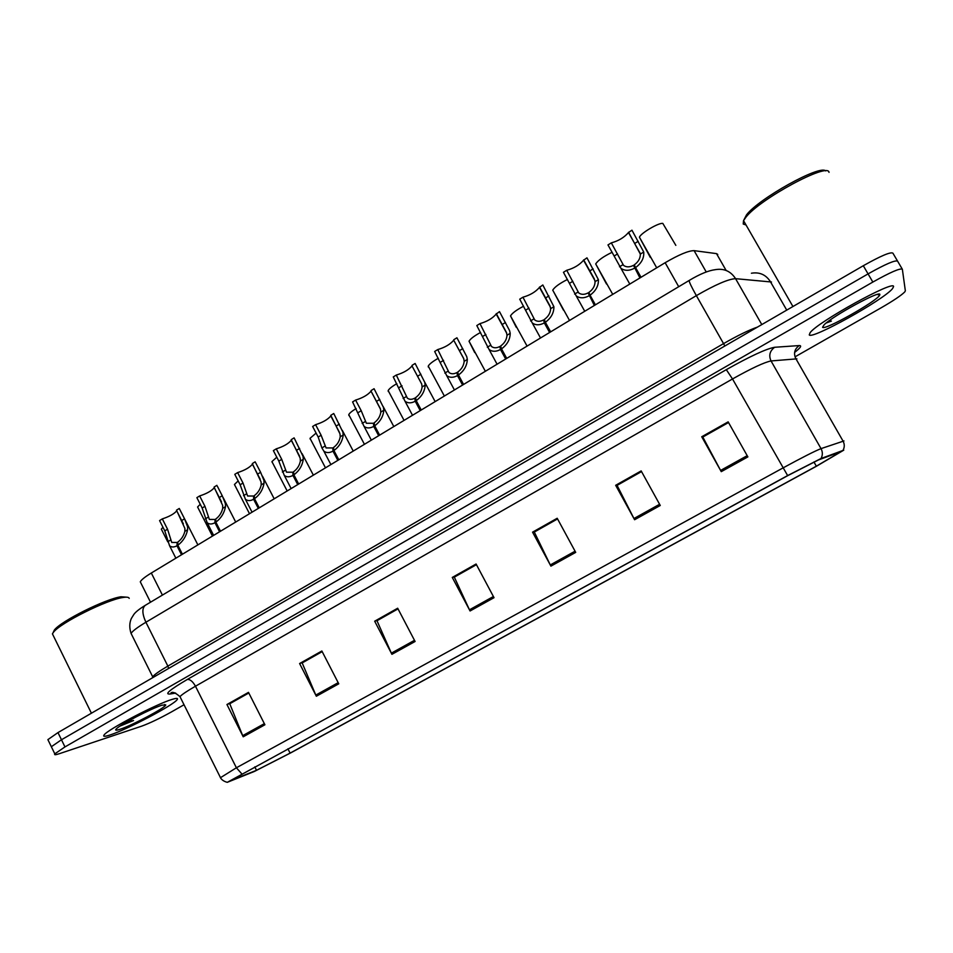 <?xml version="1.0" encoding="UTF-8"?>
<svg xmlns="http://www.w3.org/2000/svg" width="953" height="953" viewBox="0 0 953 953"><rect width="100%" height="100%" fill="white"/><g stroke="black" fill="none" stroke-linecap="round" stroke-linejoin="round"><path stroke-width="1.43" d="M141.092 583.427L140.282 581.818C141.354 579.781 145.035 576.851 151.313 573.015L665.146 262.718C678.893 254.689 688.542 250.663 694.106 250.651L716.501 253.617L717.764 254.451M893.557 286.627C894.927 279.324 817.841 321.9 810.145 332.633L809.252 334.872C811.229 340.054 883.562 299.969 892.508 288.652L893.557 286.627C894.927 279.324 817.841 321.9 810.145 332.633L809.252 334.872C811.229 340.054 883.562 299.969 892.508 288.652L893.557 286.627M172.231 699.359C156.768 703.79 107.105 729.748 104.044 735.025C102.817 736.705 104.782 736.705 109.929 735.013C127.071 729.569 173.625 705.077 177.115 699.681C178.318 698.096 176.698 697.989 172.231 699.359C156.768 703.79 107.105 729.748 104.044 735.025C102.817 736.705 104.782 736.705 109.929 735.013C127.071 729.569 173.625 705.077 177.115 699.681C178.318 698.096 176.698 697.989 172.231 699.359M841.142 451.579L816.34 466.196L290.105 753.12L256.512 770.298L230.018 780.841L787.905 475.559L818.329 460.001L841.142 451.579M843.774 450.15L821.033 458.5L787.631 475.583L227.279 782.33L254.296 771.489L291.118 752.667L816.542 466.196L843.774 450.15M897.464 260.931L892.913 253.176C890.745 251.663 880.87 255.857 863.299 265.732L57.978 732.595L61.468 739.754L51.343 746.735L51.784 747.64L51.343 746.735L61.468 739.754L868.064 273.892L61.468 739.754L64.959 746.926L54.809 753.847C53.964 755.014 55.417 754.99 59.169 753.752L141.759 726.126C149.883 723.148 159.794 718.395 171.504 711.891L184.024 704.755M897.631 261.217C895.51 259.8 885.659 264.017 868.064 273.892C885.659 264.017 895.51 259.8 897.631 261.217L902.193 268.984M795.016 356.851L880.906 307.938C893.295 300.791 901.252 295.442 904.778 291.904L905.35 290.844L902.36 269.258C900.287 267.936 890.447 272.201 872.841 282.064L64.959 746.926M316.348 696.238L299.599 663.538L321.864 650.994L338.756 683.813L316.348 696.238L315.8 695.082L338.172 682.67M243.218 736.8L226.945 704.517L248.495 692.366L264.91 724.768L243.218 736.8L242.693 735.656L264.338 723.649M550.905 566.142L532.56 532.155L557.195 518.265L575.707 552.383L550.905 566.142L550.286 564.95L575.064 551.203M634.591 519.73L615.662 485.291L641.166 470.913L660.262 505.483L634.591 519.73L633.948 518.527L659.607 504.28M721.266 471.652L701.73 436.76L728.152 421.857L747.879 456.892L721.266 471.652L720.599 470.437L747.188 455.677M391.921 654.318L374.672 621.201L397.675 608.228L415.091 641.476L391.921 654.318L391.361 653.15L414.484 640.321M470.067 610.98L452.282 577.435L476.083 564.009L494.023 597.686L470.067 610.98L469.472 609.801L493.404 596.518M302.53 662.716L322.138 651.542M230.149 703.517L248.769 692.902M534.526 531.917L557.505 518.837M617.246 485.28L641.488 471.497M702.909 436.986L728.473 422.441M377.293 620.558L397.973 608.788M454.581 576.982L476.381 564.581M452.282 577.435L454.533 576.899M476.429 564.676L454.319 577.137L469.472 609.801M374.672 621.201L377.245 620.474M398.02 608.872L376.983 620.737L391.361 653.15M701.73 436.76L702.861 436.891M728.533 422.536L702.802 437.046L720.599 470.437M615.662 485.291L617.199 485.184M641.536 471.592L617.079 485.375L633.948 518.527M532.56 532.155L534.478 531.822M557.553 518.932L534.299 532.048L550.286 564.95M226.945 704.517L230.114 703.421M248.816 692.998L229.756 703.743L242.693 735.656M299.599 663.538L302.482 662.621M322.185 651.626L302.172 662.919L315.8 695.082M57.978 732.595L47.888 739.635L48.353 740.576M675.832 245.362L662.823 223.419C658.821 222.514 640.607 233.271 639.439 237.214L650.327 257.441M639.94 277.942L633.495 265.339C629.647 267.34 626.335 267.352 623.56 265.387L611.326 242.86C618.449 240.954 624.167 237.511 628.48 232.544L631.946 230.185L643.728 252.033C644.216 258.025 641.5 263.207 635.568 267.579L641.024 277.275M634.484 268.234C629.29 270.95 624.775 270.974 620.939 268.305L607.978 244.921L611.326 242.86M635.568 267.579L634.281 264.851C638.367 261.896 640.392 258.299 640.333 254.094L628.575 232.258M633.495 265.339L640.416 277.645M612.124 252.295C603.618 256.381 598.15 260.252 595.696 263.91L606.513 284.03M567.44 279.479C559.637 283.422 554.729 286.96 552.728 290.129L563.473 310.154M516.252 327.284L510.51 315.896C512.154 313.156 516.514 309.928 523.602 306.199M474.725 352.598L469.031 341.222C470.365 338.851 474.213 335.921 480.574 332.454M594.35 305.472L588.12 292.893C584.487 294.799 581.366 294.811 578.733 292.928L566.725 270.283C573.837 268.329 579.448 264.982 583.558 260.24L586.965 257.834L598.389 279.634C598.675 285.697 595.899 290.879 590.05 295.192L595.411 304.829M588.978 295.835C584.07 298.42 579.805 298.432 576.196 295.871L563.449 272.296L566.725 270.283M590.05 295.192L588.894 292.416C592.933 289.498 594.982 285.912 595.065 281.659L594.315 278.884L583.665 259.871M588.12 292.893L594.934 305.115M549.607 332.49L544.33 322.924L543.591 319.934C540.16 321.745 537.194 321.757 534.728 319.946L522.947 297.193C530.059 295.204 535.562 291.94 539.481 287.401L542.817 284.971L553.896 306.723C553.979 312.846 551.144 318.028 545.378 322.281L550.655 331.858M544.33 322.924C539.684 325.39 535.657 325.39 532.239 322.936L519.73 299.171L522.947 297.193M545.378 322.281L544.354 319.469C548.32 316.587 550.417 313.001 550.631 308.701L549.964 305.901L539.577 286.972M543.591 319.934L550.286 332.073M505.686 359.007L500.504 349.501L499.884 346.475C496.632 348.202 493.833 348.214 491.498 346.487L479.967 323.615C487.054 321.578 492.475 318.397 496.203 314.073L499.479 311.619L509.545 330.536L510.212 333.312C510.105 339.494 507.21 344.688 501.528 348.881L506.722 358.388M500.504 349.501C496.096 351.86 492.284 351.86 489.08 349.501L476.81 325.557L479.967 323.615M501.528 348.881L500.635 346.022C504.542 343.175 506.674 339.59 507.008 335.253L506.436 332.43L496.287 313.573M499.884 346.475L506.472 358.542M829.015 172.374C828.467 161.927 759.612 199.129 745.877 217.26L743.531 220.643L743.233 224.026L746.032 224.991M879.845 294.477C880.441 289.986 832.672 315.991 824.154 324.77L822.582 327.236C823.702 331.167 877.236 301.1 879.702 295.108L879.845 294.477M826.215 322.984L831.397 321.078L828.657 321.101M825.608 170.909C820.009 164.5 758.862 198.534 746.533 214.842L743.638 220.429M129.203 598.377C128.893 597.174 126.844 596.876 123.056 597.483C107.308 599.52 60.623 622.738 53.582 632.125L52.415 633.84L53.547 636.139M126.701 597.174L121.031 596.792C105.878 598.734 61.135 620.975 54.369 630.016L53.034 632.816M120.03 726.091L133.539 720.528L127.011 721.826M162.117 705.149C151.932 708.127 120.412 724.447 116.361 728.854C114.789 730.439 115.932 730.617 119.804 729.355C131.8 725.614 165.488 707.722 165.774 704.958L162.117 705.149M133.539 720.528L123.33 723.994M428.29 367.012L428.254 366.119C429.35 364.058 432.71 361.449 438.32 358.268M388.276 391.504L388.169 390.587C389.074 388.812 391.957 386.501 396.841 383.63M348.941 415.591L348.762 414.65C349.501 413.137 351.943 411.112 356.112 408.575M456.987 337.898L466.744 356.625L467.327 359.412C467.03 365.666 464.075 370.86 458.476 374.994L463.587 384.44M462.574 385.048L457.476 375.601C453.294 377.853 449.697 377.841 446.671 375.589L434.663 351.466L437.761 349.56L449.042 372.54C451.245 374.184 453.89 374.184 456.975 372.54L463.444 384.524M458.476 374.994L457.714 372.087C461.562 369.287 463.718 365.702 464.182 361.33L463.694 358.483L453.723 340.245L463.813 358.864M437.761 349.56C444.837 347.488 450.161 344.39 453.723 340.245M457.476 375.601L456.975 372.54M456.928 337.779L453.795 339.709M415.282 363.76L424.716 382.236L425.217 385.06C424.728 391.361 421.738 396.543 416.211 400.629L421.238 410.016L414.829 398.128L415.222 401.237L420.237 410.612M415.222 401.237C411.255 403.369 407.848 403.369 405.001 401.213L393.255 376.923L396.305 375.041L407.336 398.116C409.409 399.7 411.91 399.7 414.829 398.128M416.211 400.629L415.556 397.687C419.356 394.923 421.548 391.338 422.119 386.93L421.714 384.071L412.018 365.94L421.679 383.94M396.305 375.041C403.369 372.945 408.611 369.907 412.018 365.94M415.127 363.474L412.053 365.368M374.303 389.158L383.44 407.396L383.845 410.231C383.201 416.592 380.152 421.786 374.708 425.812L379.639 435.128M378.675 435.724L373.731 426.396C369.967 428.445 366.738 428.433 364.058 426.372L352.586 401.916L355.588 400.081L361.223 410.719L366.357 423.251L373.457 423.263L374.648 425.514M374.708 425.812L374.16 422.834C377.912 420.094 380.128 416.521 380.819 412.077L380.485 409.194L371.051 391.183L380.271 408.527M355.588 400.081C362.64 397.937 367.787 394.971 371.051 391.183M373.731 426.396L373.457 423.263M374.076 388.717L371.051 390.575M310.285 439.262L310.023 438.32L316.098 433.091M272.26 462.539L271.927 461.586L276.799 457.202M240.096 495.548L241.407 497.99M234.891 485.422L234.45 484.481L238.179 480.92M198.069 507.913L197.593 506.996L200.237 504.268M161.784 530.023L161.343 529.153L162.963 527.271M334.05 414.09L342.877 432.114L343.223 434.973C342.401 441.37 339.304 446.564 333.931 450.543L338.791 459.799M337.839 460.37L332.978 451.126C329.404 453.068 326.343 453.056 323.817 451.091L321.911 447.946L318.183 437.058L312.632 426.479L315.574 424.669L321.125 435.247L326.081 447.934L332.8 447.946L333.848 449.935M333.931 450.543L333.502 447.529C337.195 444.825 339.435 441.251 340.245 436.784L339.983 433.877L330.774 415.329L333.741 413.507M315.574 424.669C322.614 422.501 327.689 419.606 330.81 415.973L330.858 415.496M332.978 451.126L332.8 447.946M294.489 438.594L303.042 456.392L303.304 459.275C302.315 465.719 299.182 470.913 293.881 474.832L298.67 484.029M297.729 484.6L292.94 475.404C289.533 477.262 286.65 477.262 284.268 475.38L278.836 461.121L273.368 450.614L276.263 448.839L281.731 459.346L286.508 472.188L292.869 472.2L293.786 473.963M293.881 474.832L293.548 471.783C297.193 469.126 299.468 465.552 300.374 461.049L300.183 458.131L291.201 439.667L294.12 437.868M276.263 448.839C283.291 446.635 288.294 443.8 291.284 440.31L291.344 439.929M292.94 475.404L292.869 472.2M255.618 462.67L260.598 472.283L263.886 480.252L264.076 483.147C262.933 489.639 259.752 494.833 254.522 498.705L259.24 507.842M258.311 508.402L253.605 499.265C250.365 501.04 247.625 501.04 245.386 499.241L240.168 484.779L234.783 474.344L237.631 472.593L243.015 483.028L247.601 496.013L253.629 496.025L254.451 497.621M254.522 498.705L254.308 495.62C257.894 492.999 260.193 489.425 261.205 484.898L261.086 481.956L252.307 463.575L255.178 461.812M237.631 472.593C244.635 470.365 249.567 467.578 252.438 464.23L252.497 463.944M253.605 499.265L253.629 496.025M217.403 486.316L222.24 495.739L225.408 503.708L225.527 506.615C224.241 513.155 221.013 518.337 215.854 522.161L220.5 531.238M219.583 531.786L214.949 522.709C211.864 524.412 209.267 524.4 207.158 522.697L202.155 508.02L196.866 497.657L199.653 495.941L204.955 506.317L209.35 519.433L215.068 519.445L215.807 520.886M215.854 522.161L215.735 519.04C219.273 516.455 221.596 512.881 222.704 508.342L222.657 505.376L214.08 487.066L216.903 485.339M199.653 495.941C206.646 493.678 211.518 490.95 214.27 487.745L214.318 487.543M214.949 522.709L215.068 519.445M197.879 544.902L179.271 508.473L184.537 518.801L187.586 526.759L187.634 529.677C186.204 536.253 182.94 541.435 177.854 545.223L182.416 554.229M181.523 554.777L176.96 545.759C174.018 547.379 171.552 547.379 169.563 545.735L164.786 530.881L159.58 520.576L162.32 518.885L167.537 529.201L171.743 542.46L177.175 542.46L177.842 543.782M177.854 545.223L177.818 542.066C181.32 539.505 183.667 535.943 184.858 531.369L184.882 528.403L176.508 510.165L179.271 508.473M162.32 518.885C169.3 516.597 174.113 513.917 176.746 510.844L176.781 510.725M176.96 545.759L177.175 542.46M726.126 270.461L716.501 253.617M706.233 271.962L694.106 250.651M678.715 286.71L665.146 262.718M162.415 595.101L151.313 573.015M816.34 466.196L813.933 461.967M241.8 773.872L236.392 767.773L782.878 468.006C802.188 457.488 814.91 451.031 821.033 448.625L843.953 440.941M796.922 358.84L771.037 360.949C764.366 362.283 751.524 368.287 732.512 378.96L195.472 686.22C186.931 691.139 181.761 694.618 179.974 696.643L180.57 697.846M843.012 450.352C844.668 447.255 844.68 444.158 843.024 441.036L795.743 358.459C793.42 353.277 794.576 348.977 799.21 345.57C802.104 345.498 800.568 347.785 794.611 352.419M175.173 693.022L170.313 693.975C163.94 694.725 169.598 689.889 187.3 679.465L726.305 369.669L732.512 378.96L787.631 475.583M220.488 777.684L236.392 767.773L195.472 686.22C192.804 681.466 190.076 679.203 187.3 679.465M726.305 369.669C750.225 356.208 766.355 348.75 774.67 347.273C769.798 350.895 768.583 355.445 771.037 360.949L821.033 448.625C822.773 451.936 822.773 455.224 821.033 458.5M774.67 347.273L799.21 345.57M872.841 282.064L863.299 265.732M175.674 693.093L170.313 693.975M256.512 770.298L254.796 766.891M290.105 753.12L287.913 748.796M771.477 282.005L735.573 278.669L761.804 324.58M689.198 280.444L689.162 280.468C699.728 274.119 708.448 270.521 715.31 269.663C723.994 268.198 730.748 271.2 735.573 278.669C728.437 279.015 715.369 284.673 696.357 295.633L723.553 343.628C737.586 335.575 748.903 330.06 757.492 327.082M751.417 273.225C759.541 271.879 765.855 274.667 770.346 281.576L786.737 310.118M145.464 605.226L689.162 280.468C688.948 281.623 691.354 286.686 696.357 295.633L145.916 622.238L167.859 666.111L723.553 343.628L724.828 346.01M152.361 677.881L152.683 676.785L131.061 633.411C129.274 627.86 129.37 622.881 131.347 618.485L133.777 614.542C135.433 612.1 139.257 609.038 145.249 605.358C141.902 608.276 142.116 613.899 145.916 622.238C137.554 627.241 132.61 630.969 131.061 633.411L131.979 635.246M153.111 677.452L152.683 676.785C154.362 674.605 159.425 671.055 167.859 666.111L168.621 668.458M617.544 253.939L614.197 255.988M622.869 264.731L619.51 266.769M643.728 252.033L640.333 254.094M638.212 241.3L634.829 243.372M572.848 281.278L569.56 283.291M577.923 292.094L574.623 294.096M598.389 279.634L595.065 281.659M593.135 268.877L589.824 270.902M528.975 308.117L525.746 310.094M533.799 318.945L530.571 320.923M553.896 306.723L550.631 308.701M548.88 295.942L545.628 297.932M485.887 334.467L482.718 336.409M490.485 345.32L487.317 347.249M510.212 333.312L507.008 335.253M505.447 322.507L502.255 324.461M443.586 360.353L440.477 362.247M447.958 371.205L444.837 373.111M467.327 359.412L464.182 361.33M462.789 348.595L459.656 350.525M402.035 385.762L398.985 387.633M406.192 396.639L403.131 398.497M425.217 385.06L422.119 386.93M420.904 374.219L417.819 376.113M361.223 410.719L358.221 412.566M365.166 421.607L362.152 423.442M383.845 410.231L380.819 412.077M379.759 399.39L376.733 401.249M321.125 435.247L318.183 437.058M324.866 446.147L321.911 447.946M343.223 434.973L340.245 436.784M339.339 424.121L336.361 425.931M281.731 459.346L278.836 461.121M285.269 470.246L282.362 472.021M303.304 459.275L300.374 461.049M299.623 448.41L296.693 450.197M243.015 483.028L240.168 484.779M246.351 493.94L243.503 495.679M264.076 483.147L261.205 484.898M260.598 472.283L257.715 474.034M204.955 506.317L202.155 508.02M208.111 517.217L205.3 518.932M225.527 506.615L222.704 508.342M222.24 495.739L219.416 497.466M167.537 529.201L164.786 530.881M170.516 540.101L167.752 541.78M187.634 529.677L184.858 531.369M184.537 518.801L181.761 520.505M150.514 602.213L140.282 581.818M227.279 782.33C220.524 780.578 219.786 775.921 220.262 777.219L179.974 696.643C175.364 692.676 172.35 691.473 170.909 693.022L174.613 692.795M54.809 753.847L47.888 739.635M639.439 237.214L656.712 267.805M620.939 268.305L629.79 284.065M628.48 232.544L640.237 253.403M595.696 263.91L612.731 294.37M552.728 290.129L569.525 320.458M510.51 315.896L527.069 346.094M469.031 341.222L485.363 371.289M576.196 295.871L584.749 311.274M583.558 260.24L594.91 280.563M532.239 322.936L540.518 337.981M539.481 287.401L550.405 307.188M489.08 349.501L497.085 364.213M496.203 314.073L506.722 333.288M877.201 294.465L879.702 295.108M746.533 214.842L745.877 217.26M743.531 220.643L792.932 306.532M164.476 704.529L165.774 704.958M54.369 630.016L53.582 632.125M52.415 633.84L91.417 713.213M428.254 366.119L444.36 396.043M388.169 390.587L404.06 420.38M348.762 414.65L364.439 444.312M446.671 375.589L454.426 389.968M424.681 382.117L435.152 401.606M405.001 401.213L412.518 415.282M383.142 406.514L393.815 426.575M364.058 426.372L371.348 440.143M310.023 438.32L325.485 467.84M271.927 461.586L287.175 490.974M234.45 484.481L249.507 513.727M197.593 506.996L212.448 536.098M161.343 529.153L167.764 541.852M342.306 430.351L353.229 451.079M323.817 451.091L330.894 464.576M330.81 415.973L339.578 432.614M302.101 453.616L313.358 475.154M284.268 475.38L291.13 488.579M291.284 440.31L299.576 456.201M262.468 476.178L274.19 498.812M245.386 499.241L252.045 512.178M252.438 464.23L260.229 479.299M223.157 497.597L235.701 522.053M207.158 522.697L213.639 535.383M214.27 487.745L221.513 501.862M169.563 545.735L175.864 558.196M176.746 510.844L183.357 523.84"/></g></svg>

